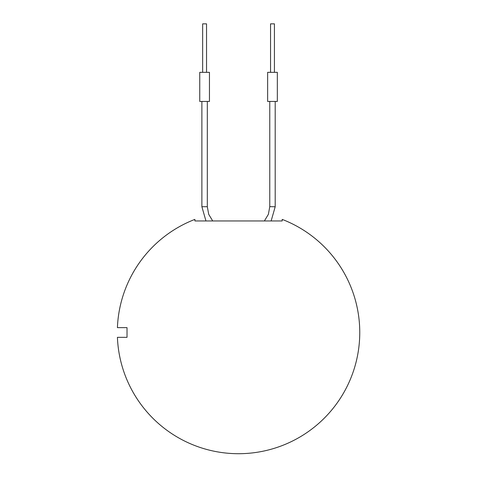 <?xml version="1.0" encoding="UTF-8"?>
<svg xmlns="http://www.w3.org/2000/svg" width="477" height="477" viewBox="0 0 477 477"><rect width="100%" height="100%" fill="white"/><g stroke="black" fill="none" stroke-linecap="round" stroke-linejoin="round"><path stroke-width="0.72" d="M269.767 101.434L269.767 206.648L268.39 214.298L264.383 220.958M212.706 220.958L208.705 214.328L207.316 206.714L201.884 206.714L205.957 220.958M277.334 101.434L267.639 101.434L267.639 72.337L277.334 72.337L277.334 101.434M274.424 72.337L274.424 23.85L270.548 23.85L270.548 72.337M209.451 72.337L199.75 72.337L199.75 101.434L209.451 101.434L209.451 72.337M206.541 72.337L206.541 23.85L202.659 23.85L202.659 72.337M117.414 327.639A121.224 121.224 0 0 1 194.902 219.39L194.902 220.958L282.181 220.958L282.181 219.39A121.224 121.224 0 0 1 226.915 453.15A121.224 121.224 0 0 1 117.414 337.334L127.019 337.334L127.019 327.639L117.414 327.639M275.199 101.434L275.199 206.774L269.767 206.648M207.316 206.714L207.316 101.434M201.884 206.714L201.884 101.434M271.127 220.958L275.199 206.774"/></g></svg>
